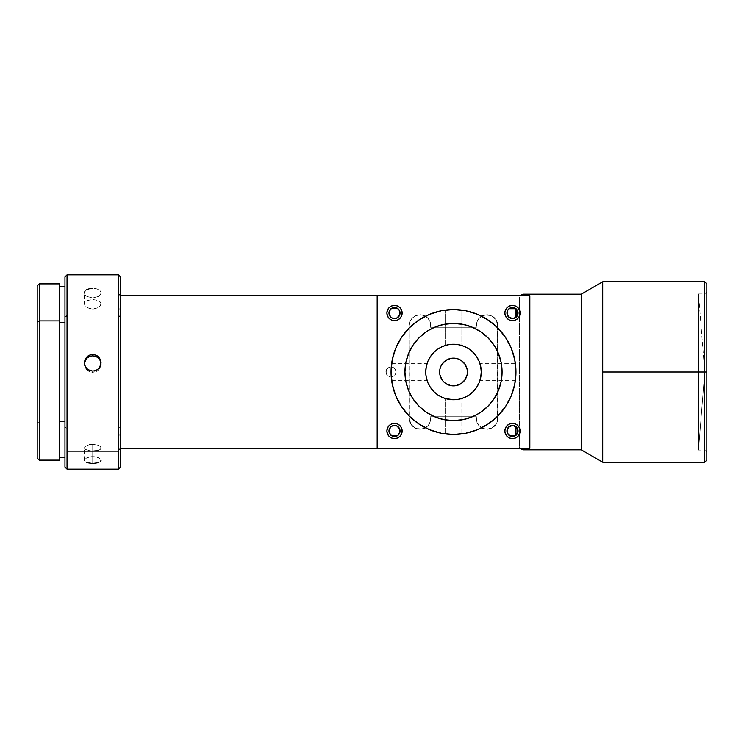 <?xml version="1.0" encoding="UTF-8"?>
<svg xmlns="http://www.w3.org/2000/svg" width="744" height="744" viewBox="0 0 744 744"><rect width="100%" height="100%" fill="white"/><g stroke="black" fill="none" stroke-linecap="round" stroke-linejoin="round"><path stroke-width="0.56" stroke-dasharray="3.72 2.79" d="M698.504 372L698.504 450.074L704.717 372L698.504 293.927L698.504 372L704.717 372L704.717 462.21L704.717 372L706.8 372L706.8 460.136L706.8 372L704.717 372L704.717 293.927L704.717 372L706.8 372L706.8 291.843L706.8 372L704.717 372L704.717 293.927L704.717 372L698.504 372L698.504 293.927L698.504 372L704.717 372L698.504 372L698.504 450.074L698.504 293.927L704.717 372L704.717 450.074L704.717 372L706.8 372L706.8 452.157L706.8 291.843L706.8 452.157L706.8 372L704.717 372L704.717 450.074L704.717 281.79L704.717 372L602.705 372L704.717 372L698.504 450.074L698.504 372M602.705 462.21L602.705 372L602.705 462.21M529.84 448.334L519.349 448.334L519.349 295.666L529.84 295.666L529.84 448.334L377.171 448.334L377.171 295.666L377.171 448.334L519.349 448.334L519.349 295.666L529.84 295.666L529.84 448.334M523.134 294.178L523.134 295.666M476.411 323.556L476.234 325.509A10.76 10.76 0 0 1 486.985 314.749L482.279 315.828L478.922 318.386L476.923 321.706L476.234 327.76L430.776 327.76L429.958 321.389L427.623 317.902L424.136 315.568L420.025 314.749L415.319 315.828L411.962 318.386L409.963 321.706L409.265 325.509A10.76 10.76 0 0 1 420.025 314.749L415.905 315.568L412.418 317.902L410.084 321.389L409.265 325.509L409.265 418.491L411.079 424.471L415.905 428.432L422.118 429.046L425.996 427.437L428.963 424.471L430.571 420.593L430.776 416.24L476.234 416.24L477.053 422.611L481.015 427.437L486.985 429.251L492.965 427.437L496.927 422.611L497.745 418.491L497.745 325.509L495.932 319.529L491.105 315.568L484.893 314.954L481.015 316.563L478.048 319.529L476.439 323.408L476.234 327.76L476.234 325.509L476.234 327.76L430.776 327.76L476.234 327.76L430.776 327.76L430.079 321.696L428.079 318.376L424.722 315.828L420.025 314.749A10.76 10.76 0 0 1 430.776 325.509L430.079 321.696L428.079 318.376L424.722 315.828L420.025 314.749L415.319 315.828L411.962 318.386L409.963 321.706L409.265 325.509L409.442 420.444L410.8 424.043L413.469 427.019L417.542 428.963L420.025 429.251L424.731 428.163L428.088 425.615L430.088 422.294L430.776 418.491A10.76 10.76 0 0 1 420.025 429.251A10.76 10.76 0 0 1 409.265 418.491L409.963 422.313L411.962 425.624L415.319 428.172L420.025 429.251L424.731 428.163L428.088 425.615L430.088 422.294L430.776 416.24L430.776 418.491L430.776 416.24L476.234 416.24L430.776 416.24L476.234 416.24L476.932 422.313L478.931 425.624L482.289 428.172L486.995 429.251L491.7 428.163L495.058 425.615L497.048 422.294L497.745 418.491A10.76 10.76 0 0 1 486.985 429.251A10.76 10.76 0 0 1 476.234 418.491L476.932 422.313L478.931 425.624L482.289 428.172L486.995 429.251L489.478 428.963L493.551 427.019L496.211 424.034L497.569 420.444L497.569 323.556L496.211 319.967L493.551 316.981L489.478 315.038L486.985 314.749A10.76 10.76 0 0 1 497.745 325.509L497.745 418.491L497.569 323.556L496.211 319.967L493.551 316.981L489.478 315.038L486.985 314.749L484.502 315.038L480.429 316.981L477.769 319.967L476.411 323.556M450.799 385.615A13.876 13.876 0 0 0 456.212 385.615L450.799 385.615L448.195 384.825L443.694 381.812M480.903 376.483L481.266 372A27.761 27.761 0 0 0 481.266 372L480.661 377.747M391.446 379.04L391.046 372L425.745 372A27.761 27.761 0 0 0 425.791 373.637L425.745 372L391.046 372L391.074 370.363L391.046 372L425.745 372L425.791 373.637M442.875 397.64A27.761 27.761 0 0 0 442.885 397.649L438.086 395.083L433.873 391.632L430.423 387.419L427.856 382.621L426.284 377.413A27.761 27.761 0 0 0 426.284 377.431M455.272 399.705L456.704 399.575A27.761 27.761 0 0 0 459.392 399.128L453.496 399.761A27.761 27.761 0 0 0 453.514 399.761L448.093 399.221A27.761 27.761 0 0 0 448.102 399.23M479.145 382.63A27.761 27.761 0 0 0 479.155 382.621L476.588 387.419L473.138 391.632L468.925 395.083L464.126 397.649A27.761 27.761 0 0 0 464.135 397.64M480.726 377.431A27.761 27.761 0 0 0 480.736 377.403L479.155 382.621M480.875 376.641L481.08 375.209A27.761 27.761 0 0 0 481.219 373.637M426.135 376.641L426.386 377.924M391.604 380.324L427.028 380.324L426.349 377.747M451.636 399.695L445.182 398.477L445.814 398.672L445.182 398.477L445.182 433.901L445.182 398.477L446.586 398.877L445.34 398.533M445.814 398.672L450.306 399.575M461.196 398.672L460.424 398.886L461.829 398.477L461.829 433.901L461.829 398.477L460.424 398.886M458.137 399.37L456.695 399.575M37.2 458.053L37.2 421.904L39.283 423.113L39.283 460.136L39.283 423.113L59.408 423.113L59.408 460.136M398.031 308.714L398.942 309.662L398.031 308.714A5.552 5.552 0 0 0 391.009 308.714L390.089 309.662L391.009 308.714M389.465 310.704L389.093 311.829L389.465 310.704M390.284 319.362L387.466 315.93L386.889 313.01A7.635 7.635 0 0 0 394.515 320.645A7.635 7.635 0 0 0 402.151 313.01A7.635 7.635 0 0 0 394.515 305.384A7.635 7.635 0 0 0 386.889 313.01L388.173 308.769M507.445 310.704L507.064 311.838L507.445 310.704M508.98 308.714L508.068 309.653L508.98 308.714A5.552 5.552 0 0 1 515.983 308.695A5.552 5.552 0 0 0 508.98 308.714L508.98 308.714M515.415 320.069L512.495 320.645L508.254 319.362L505.436 315.93L504.86 313.01A7.635 7.635 0 0 0 512.495 320.645A7.635 7.635 0 0 0 520.121 313.01A7.635 7.635 0 0 0 512.495 305.384A7.635 7.635 0 0 0 504.86 313.01L505.641 309.634M505.436 433.91L504.86 430.99A7.635 7.635 0 0 0 512.495 438.616A7.635 7.635 0 0 0 520.121 430.99A7.635 7.635 0 0 0 512.495 423.355A7.635 7.635 0 0 0 504.86 430.99L505.436 428.07L508.254 424.638L512.495 423.355L515.871 424.136M399.788 429.251L398.868 427.53L395.892 425.605M389.121 436.384L387.466 433.91L386.889 430.99A7.635 7.635 0 0 0 394.515 438.616A7.635 7.635 0 0 0 402.151 430.99A7.635 7.635 0 0 0 394.515 423.355A7.635 7.635 0 0 0 386.889 430.99L388.173 426.749L390.581 424.443M118.389 448.334L120.472 448.334L118.389 448.334L118.389 295.666L118.389 448.334L118.389 309.811L120.472 308.118L118.389 309.811L118.389 295.666L118.389 434.189L120.472 435.882L120.472 293.582L120.472 450.418L120.472 435.882L118.389 434.189L118.389 448.334L120.472 450.418M120.472 295.666L118.389 295.666L120.472 295.666M386.238 370.01L385.848 372L387.373 368.317L386.238 370.01L386.238 373.99L387.373 375.683L391.056 377.208L394.729 375.683L396.254 372L394.729 368.317L393.037 367.192L391.046 366.792L387.373 368.317L391.056 366.792L393.046 367.192L395.854 370.01L396.254 372L394.729 375.683L391.046 377.208L387.373 375.683L385.848 372L387.373 375.683L391.056 377.208L393.046 376.808L394.729 375.683L396.254 372L394.729 368.317L391.046 366.792L387.373 368.317L386.238 370.01L389.056 367.192L391.056 366.792L393.046 367.192L395.854 370.01L396.254 372L394.729 375.683L391.046 377.208L387.373 375.683L386.238 373.99L386.238 370.001M391.13 368.81L391.325 366.113L391.13 368.81M391.437 365.081L391.325 366.113L391.437 365.081M391.586 363.835L391.521 364.309L391.586 363.835M515.564 379.04L515.964 372A62.459 62.459 0 0 0 515.936 370.373L515.964 372L515.936 370.373M461.829 310.099L461.829 345.523L461.829 310.099A62.459 62.459 0 0 0 460.676 309.96M450.315 309.625L461.671 310.081L450.315 309.625A62.459 62.459 0 0 0 391.074 370.363M515.787 367.378L515.88 368.81L515.787 367.378M515.573 365.081L515.685 366.113L515.573 365.081M515.425 363.835L515.49 364.309L515.425 363.835M445.34 310.081L445.814 310.016L445.34 310.081M446.577 309.932L447.618 309.82L446.577 309.932M86.825 289.583L84.546 291.918L84.388 303.915L85.03 302.111L86.834 300.669L92.721 299.423L98.608 300.669L100.412 302.12L101.045 303.915L101.045 292.857L100.412 291.053L98.608 289.583L95.911 288.644L89.531 288.635L85.021 291.043M64.96 467.074L64.96 427.14L67.044 428.339L67.044 469.157L67.044 292.857L84.388 292.857L85.021 294.745L86.825 296.41L92.712 297.972L98.608 296.41L100.412 294.745L101.045 292.857L118.389 292.857L118.389 469.157L118.389 428.339L120.472 427.14L120.472 467.074M94.339 456.658L91.084 456.667L86.825 457.765L84.546 459.68L84.546 461.029L85.793 462.191L89.531 463.289L94.349 463.447L98.608 462.656L100.886 461.029L100.412 458.992L97.343 457.262L94.339 456.658M84.416 363.425L85.03 367.257L86.834 369.954L89.531 371.758L92.721 372.4L92.721 371.098L92.721 372.4L95.902 371.758L98.608 369.945L100.412 367.248L101.017 363.425M101.045 448.018L100.412 449.292L98.608 450.278L91.084 451.05L85.021 449.283L84.388 448.018L85.03 446.633L89.531 444.503L94.349 444.261L98.608 445.386L100.412 446.642L101.045 448.018L101.045 460.369L100.412 458.992L98.608 457.755L92.721 456.584L92.721 444.177L98.608 445.386L100.412 446.642L101.045 448.018L100.412 449.292L98.608 450.278L92.721 451.097L92.721 463.503L92.721 451.097L86.825 450.278L85.021 449.283L84.388 448.018L85.03 446.633L89.531 444.503L92.721 444.177L92.721 456.584L89.522 456.9L85.021 459.002L84.388 460.369L85.021 461.643L86.825 462.656M391.074 373.86L391.549 379.858M426.628 378.919L426.833 379.691M480.178 379.682L479.982 380.324L515.406 380.324L515.964 372L481.266 372L515.964 372L481.266 372L515.964 372L515.406 380.324M480.633 377.887L480.392 378.919M515.936 373.86L515.462 379.858M446.019 309.997L452.575 309.551L461.364 310.043M445.182 345.523L445.182 310.099L445.182 345.523L445.814 345.328L445.182 345.523M451.738 344.295L445.814 345.328M455.375 344.305L453.514 344.24A27.761 27.761 0 0 0 453.496 344.24L456.704 344.426M459.392 344.872L458.137 344.63M461.196 345.328L461.671 345.467M460.676 434.04A62.459 62.459 0 0 0 460.992 434.003L454.435 434.45L445.647 433.957M447.618 399.128L448.874 399.37M59.408 421.504L64.96 421.504L64.96 457.355L64.96 286.645L64.96 421.504L59.408 421.504L59.408 286.645L59.408 421.504M412.157 397.491L408.623 390.591L405.861 381.477L404.931 372A48.574 48.574 0 0 0 453.505 420.574A48.574 48.574 0 0 0 502.079 372L501.149 381.477L498.387 390.591M487.85 406.345L480.494 412.39M478.996 413.348L472.096 416.882L462.982 419.644L453.505 420.574L444.029 419.644L434.914 416.882M419.16 406.345L413.115 398.989M494.853 346.509L498.387 353.409L501.149 362.523L502.079 372A48.574 48.574 0 0 0 453.505 323.426A48.574 48.574 0 0 0 404.931 372L405.861 362.523L408.623 353.409M419.16 337.655L426.517 331.61M428.014 330.652L434.914 327.118L444.029 324.356L453.505 323.426L462.982 324.356L472.096 327.118M487.85 337.655L493.895 345.011M446.019 434.003L452.575 434.45L461.364 433.957M460.992 309.997L454.435 309.551L445.647 310.043M446.586 345.123L450.315 344.426A27.761 27.761 0 0 0 447.618 344.872L448.874 344.63M480.382 365.081L481.052 368.568M479.982 363.677L480.178 364.309L479.982 363.677L515.406 363.677M464.135 346.36A27.761 27.761 0 0 0 464.126 346.351L468.925 348.917L473.138 352.368L476.588 356.581L479.155 361.379L480.726 366.587L481.266 372A27.761 27.761 0 0 0 481.219 370.373L480.875 367.369M480.726 377.413L481.266 371.786M515.564 364.96L515.964 372L514.764 359.817L511.212 348.099L505.436 337.302M515.936 370.14L515.462 364.142M391.446 364.96L391.046 372A62.459 62.459 0 0 0 391.074 373.627L391.13 375.199A62.459 62.459 0 0 0 450.325 434.375L461.829 433.901L450.325 434.375M391.074 370.14L391.549 364.142M426.619 365.081L425.745 372L391.046 372L392.246 384.183L395.799 395.901L401.574 406.698M426.833 364.309L427.028 363.677L426.833 364.309M64.96 467.027L64.96 276.973M64.96 322.496L64.96 457.318L64.96 322.496M120.472 276.926L120.472 427.14L118.389 428.339L118.389 274.843L118.389 292.857L101.045 292.857L100.412 291.053L97.343 289.035L94.349 288.393L89.531 288.635M84.388 292.857L85.021 294.745L86.825 296.41L92.712 297.972L98.608 296.41L100.412 294.745L101.045 292.857L101.045 303.915L100.412 305.812L95.902 308.667L92.712 309.086L89.531 308.667L85.021 305.812L84.388 303.915L84.388 292.857L67.044 292.857L67.044 274.843L67.044 428.339L64.96 427.14L64.96 276.926M98.608 462.656L100.412 461.643M100.412 360.896L98.608 358.227L94.339 355.976L91.084 355.976L86.825 358.227M84.546 362.458L84.546 365.695L85.793 368.689L88.09 370.986L92.721 372.4L97.343 370.986L99.64 368.689L100.886 365.685L100.886 362.449M95.911 355.148L97.352 355.911M88.09 355.911L89.531 355.148M120.472 276.973L120.472 467.027M515.88 375.19A62.459 62.459 0 0 0 515.936 373.637M391.13 375.199L391.074 373.627M447.618 434.18L448.883 434.282L447.618 434.18M445.814 433.985L446.586 434.068L445.814 433.985M418.807 423.931L429.604 429.707L441.322 433.259L453.505 434.459L465.688 433.259L477.406 429.707L488.204 423.931M505.436 406.698L511.212 395.901L514.764 384.183L515.964 372M488.204 320.069L477.406 314.293L465.688 310.741L453.505 309.541L441.322 310.741L429.604 314.293L418.807 320.069M401.574 337.302L395.799 348.099L392.246 359.817L391.046 372M377.171 295.666L519.349 295.666L377.171 295.666M391.595 423.931L396.013 423.503L399.919 425.587L402.002 429.493L401.369 434.366M400.867 435.221L398.756 437.333L396.013 438.476L393.027 438.476L390.274 437.333M392.739 435.538L396.31 435.538M399.565 433.296L399.947 432.171L399.565 433.296M398.031 435.287L398.942 434.338L398.031 435.287A5.552 5.552 0 0 1 391.009 435.287L390.098 434.338L391.009 435.287M516.727 424.638L518.838 426.749L519.982 429.493L519.982 432.478L518.838 435.231M517.889 436.384L513.983 438.476L511.007 438.476L508.254 437.333L505.948 434.924M515.983 435.305A5.552 5.552 0 0 1 508.98 435.287A5.552 5.552 0 0 0 515.983 435.305L517.889 432.301M510.7 435.538L514.244 435.547M508.068 434.338L508.98 435.287L508.068 434.338M506.143 308.779L508.254 306.668L511.007 305.524L513.983 305.524L516.736 306.668M517.889 307.616L519.982 311.522L519.982 314.507L518.838 317.251L516.429 319.557M514.234 308.453L510.691 308.462M506.943 313.01L507.473 315.382M389.121 307.616L393.027 305.524L396.013 305.524L398.756 306.668L401.062 309.076M401.574 310.09L402.002 314.507L399.919 318.413L396.013 320.497L391.139 319.864M396.301 308.462L392.73 308.462M389.242 314.749L390.172 316.47L393.148 318.395M59.408 283.91L59.408 460.09M59.408 283.864L59.408 423.113L39.283 423.113L39.283 283.864L39.283 423.113L37.2 421.904L37.2 285.947M37.2 458.016L37.2 285.984M425.791 370.373A27.761 27.761 0 0 0 425.745 372L426.135 367.369M427.865 361.37A27.761 27.761 0 0 0 427.856 361.379L430.423 356.581L433.873 352.368L438.086 348.917L442.885 346.351A27.761 27.761 0 0 0 442.875 346.36M426.284 366.569A27.761 27.761 0 0 0 426.275 366.597L427.856 361.379M481.08 368.801L481.219 370.373M450.306 344.426L458.918 344.779L464.126 346.351M464.126 397.649L458.918 399.221L453.505 399.761M448.093 399.221L442.885 397.649M426.284 377.413L425.745 372L426.284 366.587M442.885 346.351L448.093 344.779L453.505 344.24M456.212 358.385A13.876 13.876 0 0 0 450.799 358.385L456.212 358.385L458.816 359.175L463.317 362.189M464.237 363.193L466.33 366.69L467.381 372L467.12 374.706L465.047 379.71M463.317 381.812L461.215 383.541L456.212 385.615M442.773 380.807L440.681 377.31L439.63 372L439.89 369.294L441.964 364.29M443.694 362.189L445.796 360.459L450.799 358.385M100.886 302.985L100.412 305.812L98.608 307.495L92.712 309.086L86.825 307.495L85.021 305.812L84.388 303.915L85.802 301.329L91.103 299.507L97.343 300.13L99.64 301.339L100.886 302.985M390.182 427.53L390.944 426.74M389.605 428.404L389.326 429.028M391.939 426.07L393.158 425.605M398.868 427.53L398.105 426.749M399.714 429.028L399.435 428.404M389.465 433.287L389.093 432.171M507.464 428.618L507.064 429.809M510.849 425.68L508.199 427.465M512.588 425.438L511.965 425.456M507.445 433.287L507.064 432.162M516.978 427.716L515.955 426.647M510.858 318.32L508.199 316.535M511.956 318.544L512.588 318.562M515.955 317.353L516.978 316.293M516.82 309.541L515.983 308.695M517.889 311.699L517.461 310.536M399.435 315.596L399.714 314.972M398.096 317.26L398.858 316.47M395.882 318.395L397.101 317.93M390.935 317.251L390.172 316.47M389.326 314.972L389.605 315.596M399.565 310.713L399.947 311.838M581.241 294.178L581.241 449.822L581.241 294.178M602.705 281.79L602.705 372L602.705 281.79M706.8 283.864L706.8 372L706.8 283.864M698.504 293.927L704.717 293.927L706.8 291.843M118.389 295.666L120.472 293.582M84.388 362.774L84.388 364.067M84.388 460.369L84.388 448.018M391.604 363.677L427.028 363.677M101.045 362.774L101.045 364.067M706.8 452.157L704.717 450.074L698.504 450.074"/><path stroke-width="1.12" d="M602.705 372L602.705 462.21L602.705 281.79L581.241 294.178L581.241 449.822L602.705 462.21L581.241 449.822L581.241 294.178L523.134 294.178L523.134 295.666L523.134 294.178L519.349 295.666L523.134 294.178L581.241 294.178L602.705 281.79L602.705 372L704.717 372L602.705 372M602.705 462.21L704.717 462.21L704.717 372L704.717 462.21L706.8 460.136L706.8 372L704.717 372L706.8 372L706.8 283.864L706.8 460.136M523.134 449.822L581.241 449.822L523.134 449.822L523.134 448.334L523.134 449.822L519.349 448.334L523.134 449.822M456.212 385.615L461.215 383.541L465.047 379.71L467.12 374.706L467.381 372A13.876 13.876 0 0 1 453.505 385.876A13.876 13.876 0 0 1 439.63 372A13.876 13.876 0 0 0 450.799 385.615L456.212 385.615A13.876 13.876 0 0 0 467.381 372L467.12 369.294L465.047 364.29L461.215 360.459L458.816 359.175L456.212 358.385L450.799 358.385L445.796 360.459L441.964 364.29L440.681 366.69L439.89 369.294L439.89 374.706L441.964 379.71L443.694 381.812L445.796 383.541L450.799 385.615M480.633 377.887L481.266 372A27.761 27.761 0 0 1 453.505 399.761A27.761 27.761 0 0 1 425.745 372L425.791 373.627A27.761 27.761 0 0 0 426.275 377.403L427.856 382.621L430.423 387.419L433.873 391.632L438.086 395.083L442.885 397.649A27.761 27.761 0 0 0 448.074 399.221L453.505 399.761A27.761 27.761 0 0 0 456.714 399.575L459.392 399.128A27.761 27.761 0 0 0 464.126 397.649L468.925 395.083L473.138 391.632L476.588 387.419L479.155 382.621A27.761 27.761 0 0 0 480.726 377.431M426.284 377.431A27.761 27.761 0 0 0 427.856 382.621M427.865 382.63A27.761 27.761 0 0 0 442.875 397.64M448.102 399.23A27.761 27.761 0 0 0 453.496 399.761L455.272 399.705M464.135 397.64A27.761 27.761 0 0 0 479.145 382.63M479.155 382.621L480.726 377.413A27.761 27.761 0 0 0 481.08 375.199L480.875 376.641M481.219 373.637A27.761 27.761 0 0 0 481.266 372.009L481.08 375.199M425.791 373.627L426.284 377.413M445.34 398.533L445.814 398.672L445.34 398.533M453.514 399.761L445.182 398.477L453.514 399.761L458.918 399.221L464.126 397.649M460.424 398.886L461.671 398.533L460.424 398.886M461.829 398.477L461.196 398.672L461.829 398.477M59.408 460.09L59.408 283.864L39.283 283.864L37.2 285.947L37.2 322.096L39.283 320.887L39.283 283.864L39.283 320.887L37.2 322.096L37.2 458.053L39.283 460.136L39.283 320.887L39.283 460.136L59.408 460.136L59.408 320.887L39.283 320.887L59.408 320.887L59.408 283.91M394.543 308.369L391.009 308.714L389.465 310.704L388.963 313.01A5.552 5.552 0 0 1 394.515 307.458A5.552 5.552 0 0 1 400.067 313.01L398.942 309.662L398.031 308.714L396.273 308.462M399.63 310.843L398.031 308.714L394.515 308.369M392.73 308.462L391.009 308.714L389.41 310.843M402.151 313.01A7.635 7.635 0 0 1 394.515 320.645A7.635 7.635 0 0 1 386.889 313.01L387.466 315.93L389.121 318.413L391.595 320.069L394.515 320.645L397.445 320.069L399.919 318.413L401.574 315.93L402.151 313.01L401.574 310.09L399.919 307.616L397.445 305.961L394.515 305.384L391.595 305.961L389.121 307.616L387.466 310.09L386.889 313.01A7.635 7.635 0 0 1 394.515 305.384A7.635 7.635 0 0 1 402.151 313.01M508.636 317L512.7 318.562L515.955 317.353L515.955 308.704L508.98 308.714L507.445 310.704L506.943 313.01A5.552 5.552 0 0 1 512.495 307.458A5.552 5.552 0 0 1 518.047 313.01L516.82 309.541L514.206 308.453M510.691 308.462L508.98 308.714L507.38 310.843M520.121 313.01A7.635 7.635 0 0 1 512.495 320.645A7.635 7.635 0 0 1 504.86 313.01L505.436 315.93L507.092 318.413L509.575 320.069L512.495 320.645L515.415 320.069L517.889 318.413L519.544 315.93L520.121 313.01L519.544 310.09L517.889 307.616L515.415 305.961L512.495 305.384L509.575 305.961L507.092 307.616L505.436 310.09L504.86 313.01A7.635 7.635 0 0 1 512.495 305.384A7.635 7.635 0 0 1 520.121 313.01M508.505 427.121L506.943 430.99A5.552 5.552 0 0 1 512.495 425.438A5.552 5.552 0 0 1 518.047 430.99L517.619 428.851L515.955 426.647L512.504 425.438M516.392 427.037L512.69 425.438L508.636 427M512.588 425.438L510.849 425.68L508.199 427.465L506.943 430.99L507.361 433.11L510.365 436.114L514.615 436.114L516.42 434.914L518.047 430.99L516.42 427.065L514.615 425.856L510.365 425.856L507.361 428.86M520.121 430.99A7.635 7.635 0 0 1 512.495 438.616A7.635 7.635 0 0 1 504.86 430.99L505.436 433.91L507.092 436.384L509.575 438.039L512.495 438.616L515.415 438.039L517.889 436.384L519.544 433.91L520.121 430.99L519.544 428.07L517.889 425.587L515.415 423.931L512.495 423.355L509.575 423.931L507.092 425.587L505.436 428.07L504.86 430.99A7.635 7.635 0 0 1 512.495 423.355A7.635 7.635 0 0 1 520.121 430.99M396.282 435.538L398.031 435.287L398.942 434.338L400.067 430.99L399.649 428.86L396.645 425.856L392.395 425.856L390.591 427.065L388.963 430.99L390.591 434.914L394.515 436.542L396.645 436.114L398.449 434.914L400.067 430.99L398.868 427.53L397.11 426.079L394.525 425.438L391.939 426.07L390.182 427.53L388.963 430.99A5.552 5.552 0 0 1 394.515 425.438A5.552 5.552 0 0 1 400.067 430.99L399.714 429.028M402.151 430.99A7.635 7.635 0 0 1 394.515 438.616A7.635 7.635 0 0 1 386.889 430.99L387.466 433.91L389.121 436.384L391.595 438.039L394.515 438.616L397.445 438.039L399.919 436.384L401.574 433.91L402.151 430.99L401.574 428.07L399.919 425.587L397.445 423.931L394.515 423.355L391.595 423.931L389.121 425.587L387.466 428.07L386.889 430.99A7.635 7.635 0 0 1 394.515 423.355A7.635 7.635 0 0 1 402.151 430.99M120.472 448.334L377.171 448.334L377.171 295.666L120.472 295.666L529.84 295.666L529.84 448.334L377.171 448.334L377.171 295.666L529.84 295.666L529.84 448.334L120.472 448.334M515.936 370.373A62.459 62.459 0 0 0 461.829 310.099M460.676 309.96A62.459 62.459 0 0 0 450.315 309.625M391.074 370.363A62.459 62.459 0 0 0 391.046 372A62.459 62.459 0 0 1 453.505 309.541A62.459 62.459 0 0 1 515.964 372L514.764 384.183L511.212 395.901L505.436 406.698L497.671 416.166L488.204 423.931L477.406 429.707L465.688 433.259L453.505 434.459L441.322 433.259L429.604 429.707L418.807 423.931L409.339 416.166L401.574 406.698L395.799 395.901L392.246 384.183L391.046 372L392.246 359.817L395.799 348.099L401.574 337.302L409.339 327.834L418.807 320.069L429.604 314.293L441.322 310.741L453.487 309.541M453.533 309.541L465.688 310.741L477.406 314.293L488.204 320.069L497.671 327.834L505.436 337.302L511.212 348.099L514.764 359.817L515.964 372A62.459 62.459 0 0 1 453.505 434.459A62.459 62.459 0 0 1 391.046 372M85.021 291.043L84.388 292.857M90.043 288.542L86.825 289.583M95.911 288.644L95.362 288.533M64.96 276.973L64.96 316.86L67.044 315.661L67.044 469.157L67.044 315.661L64.96 316.86L64.96 467.074L67.044 469.157L118.389 469.157L118.389 451.143L67.044 451.143L118.389 451.143L118.389 469.157L120.472 467.074L120.472 316.86L118.389 315.661L118.389 451.143L118.389 315.661L120.472 316.86L120.472 276.926L118.389 274.843L118.389 315.661L118.389 274.843L67.044 274.843L67.044 315.661L67.044 274.843L64.96 276.926L64.96 467.027M101.045 364.067L100.412 360.896L98.608 358.227L95.911 356.441L92.721 355.818L92.721 354.525L95.911 355.148L98.608 356.934L100.412 359.612L101.045 362.784L100.412 365.955L98.608 368.661L95.902 370.466L92.721 371.098L89.522 370.466L86.825 368.652L85.021 365.946L84.388 362.774L85.021 359.603L86.825 356.934L89.531 355.148L92.721 354.525L92.721 355.818L89.522 356.45L86.825 358.227L85.021 360.905L84.388 364.076M97.352 355.911L100.412 359.612L100.886 364.402L98.608 368.661L95.902 370.466L92.721 371.098L88.08 369.694L85.793 367.387L84.546 364.393L85.021 359.603L88.09 355.911M86.825 462.656L92.721 463.503L98.608 462.656M426.619 378.919L426.377 377.887L426.628 378.919M427.028 380.324L426.833 379.682M426.135 376.641L426.377 377.887M480.392 378.919L479.982 380.324M480.726 377.413L481.266 372L480.726 366.587L479.155 361.379L476.588 356.581L473.138 352.368L468.925 348.917L464.126 346.351L458.918 344.779L453.505 344.24A27.761 27.761 0 0 0 450.297 344.426L447.618 344.872A27.761 27.761 0 0 0 442.885 346.351L438.086 348.917L433.873 352.368L430.423 356.581L427.856 361.379L426.284 366.587L425.745 372L425.931 368.847M458.909 344.77A27.761 27.761 0 0 0 453.514 344.24L451.738 344.295M456.714 344.426L455.375 344.305M460.424 345.123L459.15 344.825M450.306 399.575L451.636 399.695M446.586 398.886L447.86 399.175M64.96 322.496L59.408 322.496L64.96 322.496M498.387 390.591L493.895 398.989L498.387 390.591L501.149 381.477L502.079 372A48.574 48.574 0 0 1 453.505 420.574A48.574 48.574 0 0 1 404.931 372A48.574 48.574 0 0 1 453.505 323.426A48.574 48.574 0 0 1 502.079 372L501.149 362.523L498.387 353.409L494.853 346.509M493.895 398.989L487.85 406.345L493.895 398.989M434.914 416.882L426.517 412.39L434.914 416.882L444.029 419.644L453.505 420.574L462.982 419.644L472.096 416.882L478.996 413.348M426.517 412.39L419.16 406.345L426.517 412.39M408.623 353.409L413.115 345.011L408.623 353.409L405.861 362.523L404.931 372L405.861 381.477L408.623 390.591L412.157 397.491M413.115 345.011L419.16 337.655L413.115 345.011M472.096 327.118L480.494 331.61L472.096 327.118L462.982 324.356L453.505 323.426L444.029 324.356L434.914 327.118L428.014 330.652M480.494 331.61L487.85 337.655L480.494 331.61M453.505 344.24L448.093 344.779L442.885 346.351M442.885 397.649L448.093 399.221M445.814 398.672L445.182 398.477M461.196 345.328L461.829 345.523M493.895 345.011L487.85 337.655M426.517 331.61L419.16 337.655M413.115 398.989L419.16 406.345M480.494 412.39L487.85 406.345M479.982 363.677L481.219 370.363A27.761 27.761 0 0 0 480.736 366.597M480.178 364.309L480.038 363.835M481.219 370.363L480.689 366.401M480.875 367.378L481.08 368.792M427.028 363.677L426.628 365.081A27.761 27.761 0 0 0 426.284 366.569M426.321 366.401L426.972 363.835M100.412 461.643L101.045 460.369M100.886 362.449L100.394 360.859M89.531 355.148L92.721 354.525L95.911 355.148M120.472 467.027L120.472 276.973M391.074 373.627A62.459 62.459 0 0 0 391.13 375.199M450.325 434.375A62.459 62.459 0 0 0 460.676 434.04M460.992 434.003A62.459 62.459 0 0 0 515.88 375.19M515.936 373.637A62.459 62.459 0 0 0 515.964 372M401.574 406.698L409.339 416.166L418.807 423.931M488.204 423.931L497.671 416.166L505.436 406.698M505.436 337.302L497.671 327.834L488.204 320.069M418.807 320.069L409.339 327.834L401.574 337.302M390.274 424.638L391.595 423.931M401.574 433.91L400.867 435.231M390.274 437.333L389.121 436.384M394.497 435.631L398.031 435.287A5.552 5.552 0 0 1 391.009 435.287L394.543 435.631M398.3 435.054L399.63 433.157M399.621 433.175L400.067 430.99A5.552 5.552 0 0 1 394.515 436.542A5.552 5.552 0 0 1 388.963 430.99L390.098 434.338L391.009 435.287L392.739 435.538M390.098 434.338L389.41 433.157M515.415 423.931L516.736 424.638M518.838 435.231L517.889 436.384M506.143 435.231L505.436 433.91M514.216 435.547L515.983 435.305L516.848 434.431M512.467 435.631L515.955 435.296L515.955 426.647L515.955 435.296L517.461 433.454L518.047 430.99A5.552 5.552 0 0 1 512.495 436.542A5.552 5.552 0 0 1 506.943 430.99L507.445 433.287L508.98 435.287L512.439 435.631M516.271 426.917L517.619 428.851L517.582 433.213M507.38 433.157L508.98 435.287L510.7 435.538M505.436 310.09L506.143 308.769M516.736 306.668L517.889 307.616M516.736 319.362L515.415 320.069M512.504 318.562L515.955 317.353L517.619 315.149L517.619 310.89L516.42 309.086L512.495 307.458L508.571 309.086L507.361 310.89L507.361 315.14L510.365 318.144L514.615 318.144L516.42 316.935L518.047 313.01A5.552 5.552 0 0 1 512.495 318.562A5.552 5.552 0 0 1 506.943 313.01L508.505 316.879M516.271 317.084L518.047 313.01L517.461 310.536L515.955 308.704L516.392 316.963M507.371 315.149L508.431 316.805M388.173 308.769L389.121 307.616M400.867 308.769L401.574 310.09M391.595 320.069L390.274 319.362M389.419 310.825L388.963 313.01L390.172 316.47L391.93 317.921L394.515 318.562L397.101 317.93L398.858 316.47L400.067 313.01L399.649 310.89L398.449 309.086L394.515 307.458L390.591 309.086L388.963 313.01L390.591 316.935L392.395 318.144L396.645 318.144L399.649 315.14L400.067 313.01A5.552 5.552 0 0 1 394.515 318.562A5.552 5.552 0 0 1 388.963 313.01L389.326 314.972M390.74 308.946L391.009 308.714A5.552 5.552 0 0 1 398.031 308.714L398.942 309.662M37.2 285.984L37.2 458.016M425.931 368.801L425.745 372A27.761 27.761 0 0 1 453.505 344.24A27.761 27.761 0 0 1 481.266 372M480.726 366.569A27.761 27.761 0 0 0 479.155 361.379M479.145 361.37A27.761 27.761 0 0 0 464.135 346.36M464.126 346.351A27.761 27.761 0 0 0 458.936 344.779M442.875 346.36A27.761 27.761 0 0 0 427.865 361.37M427.856 361.379A27.761 27.761 0 0 0 426.619 365.081M426.275 366.597A27.761 27.761 0 0 0 425.791 370.373M450.799 358.385A13.876 13.876 0 0 0 439.63 372A13.876 13.876 0 0 1 453.505 358.124A13.876 13.876 0 0 1 467.381 372A13.876 13.876 0 0 0 456.212 358.385M465.047 379.71L463.317 381.812M443.694 381.812L442.773 380.807M441.964 364.29L443.694 362.189M463.317 362.189L464.237 363.193M86.825 358.227L84.546 362.458M88.499 356.953L87.773 357.427M97.65 357.418L96.925 356.943M396.794 425.921L393.158 425.605L390.944 426.74L389.252 429.242L389.419 433.175M390.944 426.74L390.182 427.53M398.868 427.53L398.105 426.749M398.031 435.287L398.942 434.338M507.399 428.786L507.389 433.175M508.068 434.338L508.71 435.054M515.955 435.296L516.82 434.459M507.389 310.825L506.943 313.01M508.068 309.653L508.71 308.946M508.199 316.535L510.858 318.32L512.588 318.562M507.064 314.191L507.399 315.214M516.82 309.541L515.983 308.695M392.246 318.079L395.882 318.395L398.096 317.26L399.788 314.759L399.621 310.825M398.096 317.26L398.858 316.47M390.172 316.47L390.935 317.251M391.009 308.714L390.089 309.662M523.134 295.666L523.134 294.178M602.705 281.79L704.717 281.79L704.717 372L704.717 281.79L706.8 283.864M59.408 457.355L64.96 457.355M59.408 286.645L64.96 286.645"/></g></svg>
